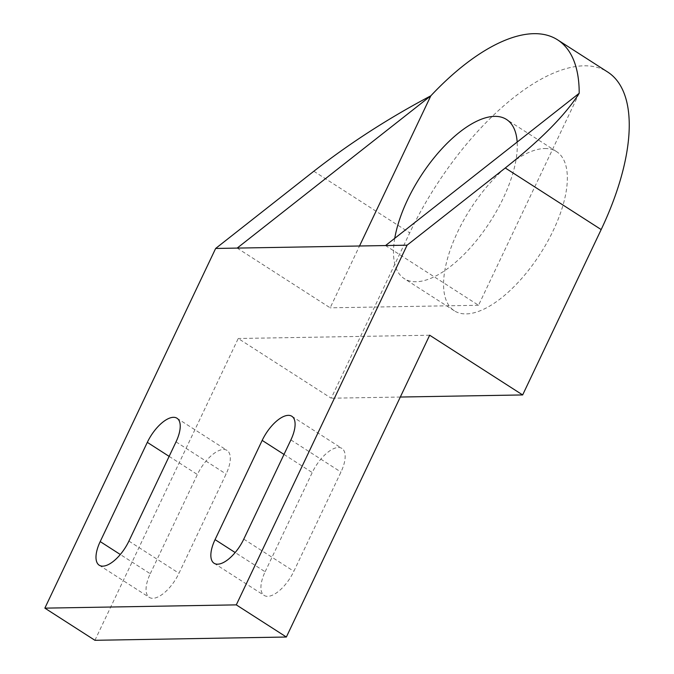 <?xml version="1.0" encoding="UTF-8"?>
<svg xmlns="http://www.w3.org/2000/svg" width="674" height="674" viewBox="0 0 674 674"><rect width="100%" height="100%" fill="white"/><g stroke="black" fill="none" stroke-linecap="round" stroke-linejoin="round"><path stroke-width="0.51" stroke-dasharray="3.37 2.53" d="M394.745 238.326A94.596 41.493 -57.3 0 0 404.274 278.64A94.596 41.493 -57.3 0 0 475.532 241.739A94.596 41.493 -57.3 0 0 517.169 142.054M544.718 148.524A94.596 41.493 122.7 0 1 556.572 151.616A94.596 41.493 122.7 0 1 540.371 253.635A94.596 41.493 122.7 0 1 454.335 310.798A94.596 41.493 122.7 0 1 463.645 220.297A94.596 41.493 122.7 0 1 544.718 148.524M237.181 248.091L330.167 307.816L359.512 246.002M579.193 93.273L478.532 305.271L385.553 245.555M478.532 305.271L330.167 307.816M94.924 640.3L238.234 338.5L331.212 398.216L409.733 232.842A189.183 82.995 122.7 0 1 607.687 72.025M429.667 335.222L238.234 338.5M150.26 573.743L197.381 474.521A28.375 12.452 122.7 0 1 227.071 450.401A28.375 12.452 122.7 0 1 226.093 474.033L178.981 573.254A28.375 12.452 122.7 0 1 149.283 597.375A28.375 12.452 122.7 0 1 150.26 573.743L120.301 554.5M265.126 571.779L312.239 472.558A28.375 12.452 122.7 0 1 341.937 448.429A28.375 12.452 122.7 0 1 340.96 472.061L293.847 571.282A28.375 12.452 122.7 0 1 264.149 595.412A28.375 12.452 122.7 0 1 265.126 571.779L235.167 552.537M400.322 397.037L331.212 398.216M313.831 171.247L409.733 232.842M243.777 539.133L293.847 571.282M290.89 439.911L340.96 472.061M283.998 454.419L312.239 472.558M128.911 541.096L178.981 573.254M176.024 441.874L226.093 474.033M169.14 456.382L197.381 474.521M556.572 151.616L506.503 119.458M454.335 310.798L404.274 278.64M214.079 563.253L264.149 595.412M291.867 416.279L341.937 448.429M99.221 565.216L149.283 597.375M177.001 418.242L227.071 450.401"/><path stroke-width="1.01" d="M517.169 142.054A94.596 41.493 -57.3 0 0 506.503 119.458A94.596 41.493 -57.3 0 0 494.649 116.366A94.596 41.493 -57.3 0 0 394.745 238.326M44.855 608.142L236.296 604.873L407.088 245.184L237.181 248.091L430.829 95.809C388.797 118.017 349.798 143.166 313.831 171.247L215.646 248.462L44.855 608.142L94.924 640.3L286.366 637.023L429.667 335.222L522.653 394.939L400.322 397.037M215.646 248.462L237.181 248.091M128.911 541.096L176.024 441.874A28.375 12.452 -57.3 0 0 177.001 418.242A28.375 12.452 -57.3 0 0 147.311 442.363L100.199 541.584A28.375 12.452 -57.3 0 0 99.221 565.216A28.375 12.452 -57.3 0 0 128.911 541.096M243.777 539.133L290.89 439.911A28.375 12.452 -57.3 0 0 291.867 416.279A28.375 12.452 -57.3 0 0 262.178 440.4L215.057 539.621A28.375 12.452 -57.3 0 0 214.079 563.253A28.375 12.452 -57.3 0 0 243.777 539.133M236.296 604.873L286.366 637.023M557.625 39.867L607.687 72.025A189.183 82.995 122.7 0 1 601.174 229.573L505.273 167.978C540.725 139.897 565.368 114.993 579.193 93.273A189.183 82.995 -57.3 0 0 557.625 39.867A189.183 82.995 -57.3 0 0 430.829 95.809L359.512 246.002M522.653 394.939L601.174 229.573M407.088 245.184L505.273 167.978M385.553 245.555L579.193 93.273M215.057 539.621L235.167 552.537M262.178 440.4L283.998 454.419M100.199 541.584L120.301 554.5M147.311 442.363L169.14 456.382"/></g></svg>
